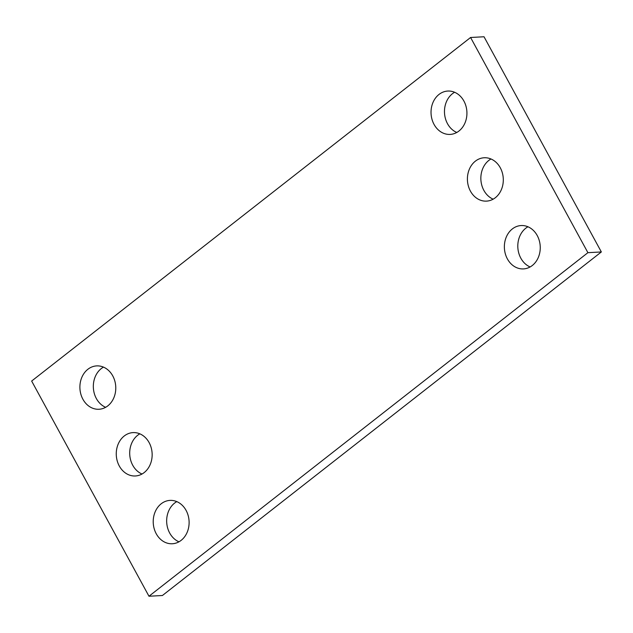 <?xml version="1.0" encoding="UTF-8"?>
<svg xmlns="http://www.w3.org/2000/svg" width="633" height="633" viewBox="0 0 633 633"><rect width="100%" height="100%" fill="white"/><g stroke="black" fill="none" stroke-linecap="round" stroke-linejoin="round"><path stroke-width="0.95" d="M148.977 596.239L587.907 252.678L470.588 37.489L31.65 381.05L148.977 596.239L162.412 595.511L601.35 251.95L587.907 252.678M601.35 251.95L484.023 36.761L470.588 37.489M456.789 132.463A21.712 17.938 86.9 0 1 447.499 123.688A21.712 17.938 86.9 0 1 454.613 92.268M434.056 124.416A21.712 17.938 86.9 0 1 447.808 91.049A21.712 17.938 86.9 0 1 466.893 111.764A21.712 17.938 86.9 0 1 450.158 134.41A21.712 17.938 86.9 0 1 434.056 124.416M493.162 199.173A21.712 17.938 86.9 0 1 483.873 190.391A21.712 17.938 86.9 0 1 490.986 158.978M470.43 191.119A21.712 17.938 86.9 0 1 484.182 157.759A21.712 17.938 86.9 0 1 503.267 178.474A21.712 17.938 86.9 0 1 486.532 201.12A21.712 17.938 86.9 0 1 470.43 191.119M530.122 266.96A21.712 17.938 86.9 0 1 520.824 258.177A21.712 17.938 86.9 0 1 527.946 226.764M507.389 258.905A21.712 17.938 86.9 0 1 521.133 225.546A21.712 17.938 86.9 0 1 540.218 246.253A21.712 17.938 86.9 0 1 523.483 268.906A21.712 17.938 86.9 0 1 507.389 258.905M105.648 407.312A21.712 17.938 86.9 0 1 96.351 398.529A21.712 17.938 86.9 0 1 103.464 367.116M82.915 399.257A21.712 17.938 86.9 0 1 96.659 365.898A21.712 17.938 86.9 0 1 115.744 386.605A21.712 17.938 86.9 0 1 99.009 409.258A21.712 17.938 86.9 0 1 82.915 399.257M142.014 474.022A21.712 17.938 86.9 0 1 132.724 465.239A21.712 17.938 86.9 0 1 139.838 433.827M119.281 465.967A21.712 17.938 86.9 0 1 133.033 432.608A21.712 17.938 86.9 0 1 152.118 453.315A21.712 17.938 86.9 0 1 135.383 475.969A21.712 17.938 86.9 0 1 119.281 465.967M178.973 541.808A21.712 17.938 86.9 0 1 169.684 533.026A21.712 17.938 86.9 0 1 176.797 501.613M156.24 533.754A21.712 17.938 86.9 0 1 169.992 500.394A21.712 17.938 86.9 0 1 189.077 521.101A21.712 17.938 86.9 0 1 172.342 543.755A21.712 17.938 86.9 0 1 156.24 533.754"/></g></svg>
